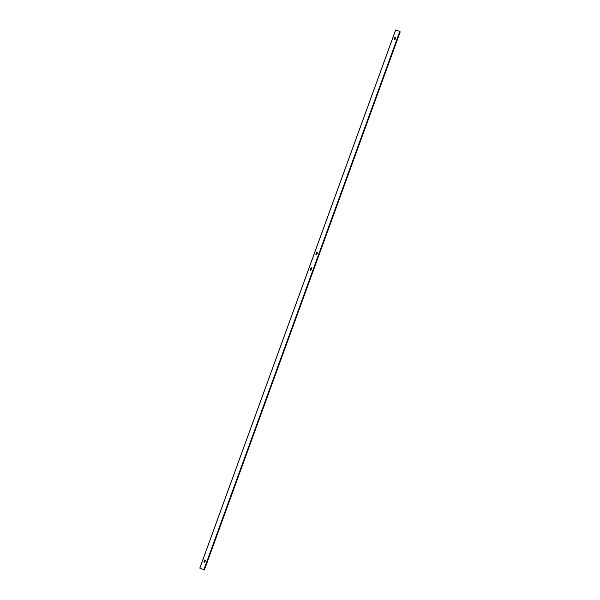 <?xml version="1.0" encoding="UTF-8"?>
<svg xmlns="http://www.w3.org/2000/svg" width="600" height="600" viewBox="0 0 600 600"><rect width="100%" height="100%" fill="white"/><g stroke="black" fill="none" stroke-linecap="round" stroke-linejoin="round"><path stroke-width="0.9" d="M315.93 254.28L316.493 252.743A0.427 0.42 139.6 0 1 317.212 252.6A0.427 0.42 139.6 0 1 317.288 253.013L316.725 254.55A0.427 0.42 139.6 0 1 316.005 254.692A0.427 0.42 139.6 0 1 315.93 254.28L315.975 254.325A0.427 0.42 -40.4 0 0 316.028 254.715M317.228 252.623A0.427 0.42 -40.4 0 0 316.53 252.788L315.975 254.325M311.632 267.998A0.427 0.42 -40.4 0 0 310.935 268.163L310.38 269.7A0.427 0.42 -40.4 0 0 310.433 270.09A0.427 0.42 139.6 0 1 310.335 269.655L310.897 268.118A0.427 0.42 139.6 0 1 311.618 267.975A0.427 0.42 139.6 0 1 311.685 268.388L311.13 269.925A0.427 0.42 139.6 0 1 310.41 270.067M394.275 39.045L394.83 37.508A0.427 0.42 139.6 0 1 395.55 37.365A0.427 0.42 139.6 0 1 395.625 37.777L395.062 39.315A0.427 0.42 139.6 0 1 394.342 39.457A0.427 0.42 139.6 0 1 394.275 39.045L394.312 39.09A0.427 0.42 -40.4 0 0 394.365 39.48M395.572 37.395A0.427 0.42 -40.4 0 0 394.868 37.553L394.312 39.09M205.373 560.49L204.81 562.028A0.427 0.42 139.6 0 1 204.09 562.17A0.427 0.42 139.6 0 1 204.022 561.757L204.577 560.22A0.427 0.42 139.6 0 1 205.298 560.077A0.427 0.42 139.6 0 1 205.373 560.49M205.32 560.107A0.427 0.42 -40.4 0 0 204.615 560.265L204.06 561.803A0.427 0.42 -40.4 0 0 204.112 562.192M200.858 568.463L204.353 570L200.85 568.477M395.647 30L199.8 568.088L395.647 30L399.803 31.44L400.2 31.912L204.353 570L400.2 31.912M205.38 560.235L204.81 560.04M204.855 560.018L205.365 560.19M311.7 268.132L311.123 267.938M311.175 267.907L311.685 268.087M317.295 252.757L316.718 252.562M316.77 252.532L317.28 252.712M395.632 37.523L395.062 37.328M395.107 37.297L395.618 37.477M204.007 569.55L399.855 31.463M203.955 569.528L399.803 31.44M199.845 568.095L395.692 30.008"/></g></svg>
